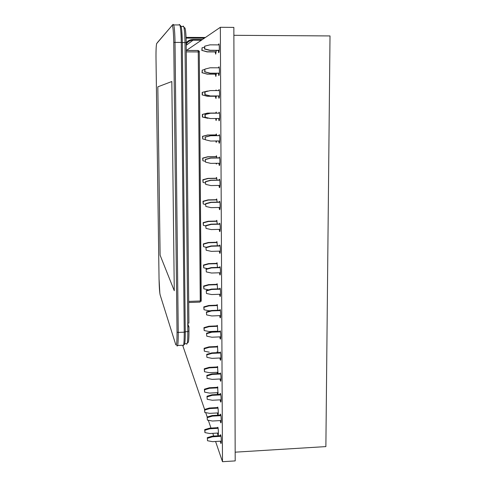<?xml version="1.0" encoding="UTF-8"?>
<svg xmlns="http://www.w3.org/2000/svg" width="486" height="486" viewBox="0 0 486 486"><rect width="100%" height="100%" fill="white"/><g stroke="black" fill="none" stroke-linecap="round" stroke-linejoin="round"><path stroke-width="0.73" d="M183.107 26.031L183.69 26.53C184.437 29.002 184.868 34.354 184.996 42.568L187.827 331.628C187.815 341.524 187.298 345.534 186.29 343.669L184.71 343.736M171.831 81.514L174.274 290.719L160.113 255.193L157.822 86.842L171.831 81.514L174.274 290.719L160.113 255.193L157.822 86.842L171.831 81.514M187.742 323.16L188.902 323.117L186.199 42.695C186.083 35.205 185.682 30.326 184.996 28.06L184.455 27.599M187.778 326.817L188.933 326.768L188.975 331.185C188.963 340.2 188.489 343.869 187.553 342.187L187.426 342.193M187.748 323.804L188.933 326.768M186.217 44.426L187.377 44.433M205.39 37.489L186.059 37.379M204.351 38.194L186.089 38.096M216.489 95.949L215.796 98.287L216.136 98.318M186.199 42.847C187.967 40.642 190.251 39.512 193.051 39.457L202.419 39.512M186.211 44.159C187.803 41.608 190.087 40.289 193.057 40.204L201.338 40.247M186.314 50.489L220.346 27.295L222.491 461.7L215.571 441.476M222.491 461.7L235.194 460.904L233.857 27.398L220.346 27.295M213.719 436.063L212.789 433.348M210.985 428.069L208.312 420.256M207.2 417L205.693 412.608M204.612 409.449L182.651 345.254L176.813 345.51C177.791 347.569 178.271 343.207 178.253 332.424L177.032 332.175C177.05 342.302 176.606 346.409 175.701 344.483L160.143 294.911C159.572 292.317 159.208 286.953 159.044 278.812L156.012 58.642C155.939 50.082 156.176 45.046 156.711 43.521L172.02 25.551C172.943 25.588 173.52 31.232 173.751 42.476L177.032 332.175M218.317 44.888L218.913 43.825C219.544 44.973 219.399 52.622 218.743 52.688L218.184 50.429M216.276 50.423L215.729 54.116L215.201 51.917M218.427 67.791L219.022 66.752C219.66 67.955 219.52 75.597 218.864 75.537L218.311 73.258M216.385 73.258L215.857 76.375L215.334 74.151M215.675 67.791L215.991 67.791M218.53 90.56L219.131 89.527C219.775 90.797 219.642 98.427 218.979 98.239L218.433 95.942M215.796 98.287L215.462 96.252M215.62 90.566L216.118 90.001L216.27 90.566M218.633 113.171L219.241 112.163C219.891 113.499 219.757 121.111 219.095 120.801L218.56 118.505M216.58 118.517L216.1 120.479L215.614 118.529M215.663 113.044L216.234 112.059L216.477 113.183M218.749 135.606L219.35 134.658C220.006 136.05 219.879 143.662 219.21 143.218L218.688 140.952M216.653 140.976L216.221 142.331L215.814 140.989M215.778 134.914L216.349 133.978L216.653 135.624M218.858 157.901L219.459 157.008C220.115 158.466 220 166.072 219.326 165.501L218.815 163.266M216.695 163.296L216.343 164.055L216.045 163.302M215.893 156.644L216.464 155.763L216.811 157.932M218.967 180.063L219.563 179.213C220.225 180.737 220.115 188.343 219.441 187.651L218.937 185.439M216.677 185.476L216.355 185.482M216.009 178.247L216.574 177.414L216.963 180.093M219.077 202.085L219.666 201.283C220.34 202.869 220.231 210.474 219.557 209.654L219.065 207.473M216.124 199.722L216.689 198.932L217.102 202.121M219.18 223.973L219.775 223.214C220.45 224.866 220.346 232.478 219.666 231.53L219.186 229.374M216.24 221.069L216.799 220.322L217.236 224.016M219.289 245.722L219.879 245.011C220.559 246.724 220.462 254.342 219.781 253.273L219.314 251.141M216.355 242.283L216.908 241.578L217.364 245.776M219.393 267.343L219.982 266.668C220.662 268.448 220.577 276.078 219.891 274.876L219.435 272.774M216.464 263.376L217.017 262.707L217.485 267.403M219.502 288.836L220.085 288.198C220.772 290.039 220.693 297.681 220.006 296.351L219.557 294.273M216.58 284.346L217.127 283.709L217.6 288.903M219.605 310.196L220.188 309.588C220.881 311.496 220.808 319.156 220.115 317.698L219.678 315.645M216.689 305.19L217.236 304.582L217.71 310.268M219.708 331.422L220.286 330.851C220.984 332.819 220.923 340.498 220.225 338.912L219.8 336.883M216.92 331.543L216.884 331.227M216.799 325.912L217.345 325.328L217.807 331.501M219.812 352.526L220.389 351.979C221.087 354.015 221.033 361.718 220.334 360.005L219.921 357.994M217.12 352.648L217.011 351.834M216.908 346.506L217.455 345.953L217.898 352.611M219.915 373.503L220.486 372.975C221.197 375.077 221.148 382.804 220.444 380.963L220.037 378.983M217.339 373.625L217.133 372.325M217.017 366.985L217.558 366.456L217.971 373.594M220.018 394.353C220.152 393.259 220.34 393.095 220.589 393.848C221.3 396.017 221.258 403.769 220.547 401.8L220.158 399.844M217.588 394.48L217.254 392.688M217.127 387.342L217.667 386.832L218.014 394.456M220.122 415.08C220.249 413.981 220.437 413.817 220.687 414.594C221.403 416.824 221.367 424.612 220.656 422.516L220.273 420.578M217.236 407.584L217.771 407.092C218.451 409.218 218.427 416.836 217.746 414.837L217.382 412.942M220.219 435.681C220.346 434.569 220.535 434.417 220.784 435.213C221.501 437.509 221.476 445.328 220.759 443.104L220.395 441.191M217.345 427.704L217.874 427.23C218.56 429.417 218.542 437.072 217.862 434.946L217.503 433.069M235.169 452.174L325.875 446.598L330.012 35.934L233.881 35.302M219.156 44.888L210.019 44.846L204.715 46.176L204.515 49.019L209.824 50.398L219.241 50.435M204.715 46.176L204.734 48.898L210.049 50.277L219.253 50.313M219.265 67.797L210.165 67.785L204.873 69.127L204.679 71.904L209.97 73.252L219.368 73.258M204.873 69.127L204.898 71.831L210.195 73.179L219.374 73.186M210.116 95.967L219.496 95.936L210.116 95.967L204.843 94.649L204.825 91.969L210.31 90.578L204.825 91.969M219.368 90.554L210.31 90.578M210.341 95.942L205.056 94.618L205.037 91.933M219.472 113.165L210.225 113.22L204.983 114.587L205.001 117.248L210.262 118.541L219.617 118.499M219.478 113.177L210.45 113.232L204.983 114.587M210.487 118.56L205.22 117.266L205.195 114.599M205.147 137.064L205.378 139.774L205.147 137.064L210.371 135.685L219.569 135.6M205.378 139.774L210.626 141.043L219.739 140.946M219.581 135.655L210.596 135.746L205.359 137.119M205.305 159.396L205.535 162.136L205.305 159.396L210.511 158.011L219.666 157.889M205.535 162.136L210.772 163.381L219.86 163.247M219.684 157.993L210.736 158.114L205.517 159.505M205.463 181.6L205.693 184.364L205.463 181.6L210.657 180.203L219.763 180.045M205.693 184.364L210.912 185.579L219.982 185.421M219.787 180.197L210.881 180.349L205.675 181.746M205.621 203.658L205.851 206.453L205.621 203.658L210.796 202.255L219.86 202.067M205.851 206.453L211.052 207.644L220.097 207.449M219.891 202.261L211.021 202.443L205.833 203.853M205.772 225.583L206.003 228.408L205.772 225.583L210.936 224.168L219.958 223.949M206.003 228.408L211.191 229.574L220.213 229.349M219.994 224.192L211.161 224.404L205.985 225.826M205.93 247.38L206.161 250.229L205.93 247.38L211.076 245.952L220.049 245.703M206.161 250.229L211.331 251.365L220.334 251.11M220.097 245.989L211.301 246.232L206.143 247.66M206.082 269.037L206.313 271.917L206.082 269.037L211.216 267.598L220.146 267.318M206.313 271.917L211.471 273.029L220.444 272.737M220.201 267.646L211.434 267.92L206.295 269.359M206.24 290.561L206.465 293.471L206.24 290.561L211.349 289.115L220.237 288.812M206.465 293.471L211.604 294.552L220.559 294.237M220.304 289.176L211.574 289.48L206.447 290.932M206.392 311.957L206.617 314.892L206.392 311.957L211.489 310.505L220.328 310.165M206.617 314.892L211.744 315.955L220.674 315.602M220.407 310.578L211.708 310.912L206.599 312.37M206.544 333.226L206.769 336.184L206.544 333.226L211.623 331.762L220.425 331.391M206.769 336.184L211.878 337.223L220.784 336.841M220.504 331.847L211.847 332.205L206.75 333.675M206.69 354.361L206.921 357.35L206.69 354.361L211.762 352.891L220.516 352.496M206.921 357.35L212.011 358.358L220.899 357.951M220.608 352.988L211.981 353.377L206.902 354.853M206.842 375.374L207.066 378.381L206.842 375.374L211.896 373.892L220.614 373.467M207.066 378.381L212.145 379.372L221.009 378.934M220.705 374.001L212.115 374.42L207.048 375.909M206.987 396.26L207.218 399.292L206.987 396.26L212.03 394.766L220.705 394.316M207.218 399.292L212.279 400.257L221.112 399.79M220.808 394.893L212.248 395.337L207.2 396.831M207.139 417.018L207.364 420.08L207.139 417.018L212.163 415.518L220.796 415.044M207.364 420.08L212.412 421.022L221.221 420.524M220.905 415.652L212.382 416.125L207.346 417.632M207.285 437.655L207.51 440.741L207.285 437.655L212.291 436.149L220.887 435.644M207.51 440.741L212.54 441.659L221.33 441.136M221.009 436.294L212.51 436.793L207.492 438.305M216.209 51.802L207.255 51.771L202.073 50.429L202.055 47.78L204.503 47.16M216.203 51.917L207.042 51.887L202.073 50.429M202.055 47.78L201.866 50.544M216.343 74.085L207.407 74.085L202.237 72.766L202.219 70.136L204.661 69.51M216.337 74.151L207.194 74.151L202.237 72.766M202.219 70.136L202.036 72.839M216.47 96.228L207.558 96.258L202.401 94.97L202.383 92.352L208.476 91.028M216.47 96.252L207.346 96.283L202.401 94.97M207.522 91.034L202.182 92.383L202.2 94.995M209.235 118.286L202.571 117.035L202.547 114.435L207.668 113.104L216.458 113.05M207.704 118.298L202.364 117.017L202.346 114.423L207.455 113.092L216.458 113.038M205.165 139.555L202.729 138.972L202.711 136.384L207.82 135.041L216.568 134.956M202.729 138.972L202.51 136.329L207.607 134.993L216.562 134.901M205.317 161.346L202.893 160.769L202.875 158.199L207.965 156.85L216.683 156.735M202.893 160.769L202.674 158.102L207.753 156.753L216.665 156.632M205.469 183.003L203.057 182.438L203.039 179.887L208.111 178.526L216.792 178.38M203.057 182.438L202.832 179.741L207.899 178.386L216.768 178.234M205.627 204.527L203.215 203.974L203.197 201.441L208.257 200.068L216.902 199.892M203.215 203.974L202.996 201.253L208.044 199.886L216.871 199.71M205.778 225.923L203.379 225.383L203.355 222.861L208.403 221.482L217.011 221.276M203.379 225.383L203.154 222.637L208.19 221.258L216.975 221.051M206.295 247.277L203.537 246.669L203.519 244.16L208.543 242.769L217.12 242.538M203.537 246.669L203.318 243.893L208.336 242.502L217.078 242.265M207.492 268.643L203.695 267.822L203.677 265.326L208.688 263.928L217.23 263.667M203.695 267.822L203.476 265.022L208.476 263.625L217.181 263.357M208.676 289.875L203.847 288.848L203.828 286.369L208.828 284.96L217.339 284.675M203.847 288.848L203.628 286.023L208.622 284.614L217.278 284.322M210.705 310.724L209.004 310.791L204.005 309.752L203.986 307.292L208.974 305.87L217.449 305.554M204.005 309.752L203.786 306.903L208.761 305.487L217.382 305.165M217.819 331.185L209.144 331.549L204.163 330.535L204.144 328.086L209.114 326.659L217.558 326.313M204.163 330.535L203.944 327.655L208.901 326.234L217.479 325.881M209.284 352.18L204.314 351.19L204.296 348.754L209.253 347.32L217.661 346.949M204.314 351.19L204.096 348.286L209.041 346.852L217.582 346.475M218.056 372.276L209.423 372.695L204.466 371.723L204.448 369.305L209.387 367.859L217.771 367.465M204.466 371.723L204.248 368.801L209.18 367.355L217.679 366.954M218.171 392.645L209.557 393.089L204.618 392.141L204.6 389.736L209.527 388.284L217.88 387.858M204.618 392.141L204.406 389.189L209.32 387.743L217.783 387.312M218.281 412.887L209.697 413.361L204.77 412.438L204.752 410.044L209.666 408.58L217.983 408.131M204.77 412.438L204.557 409.461L209.454 408.003L217.88 407.547M218.396 433.02L209.831 433.518L204.922 432.613L204.904 430.238L209.8 428.767L218.093 428.294M204.922 432.613L204.703 429.618L209.594 428.154L217.983 427.668M211.434 267.92L211.216 267.598M211.574 289.48L211.349 289.115M211.708 310.912L211.489 310.505M211.847 332.205L211.623 331.762M211.981 353.377L211.762 352.891M212.115 374.42L211.896 373.892M212.248 395.337L212.03 394.766M212.382 416.125L212.163 415.518M212.51 436.793L212.291 436.149M208.476 263.625L208.688 263.928M203.476 265.022L203.677 265.326M208.622 284.614L208.828 284.96M203.628 286.023L203.828 286.369M208.761 305.487L208.974 305.87M203.786 306.903L203.986 307.292M208.901 326.234L209.114 326.659M203.944 327.655L204.144 328.086M209.041 346.852L209.253 347.32M204.096 348.286L204.296 348.754M209.18 367.355L209.387 367.859M204.248 368.801L204.448 369.305M209.32 387.743L209.527 388.284M204.406 389.189L204.6 389.736M209.454 408.003L209.666 408.58M204.557 409.461L204.752 410.044M209.594 428.154L209.8 428.767M204.703 429.618L204.904 430.238M198.1 50.483L199.005 50.975M186.272 50.435L198.075 50.483L198.258 51.929L199.272 52.002L199.217 51.65M186.29 51.887L198.258 51.929L200.25 300.992L201.222 300.719L199.266 52.008L201.064 301.466M188.69 301.411L200.25 300.992L200.092 302.098L188.702 302.517M185.257 331.738L187.827 331.628M182.317 42.555L184.996 42.568M182.311 42.507C182.086 31.286 181.46 25.655 180.428 25.618M183.684 344.671C184.777 345.661 185.3 341.385 185.257 331.859L182.311 42.525L181.734 30.235L181.217 26.766L179.881 24.974C180.658 27.666 181.114 33.479 181.254 42.428L182.317 42.519L185.257 331.859L184.243 332.175C184.237 342.952 183.708 347.308 182.657 345.254M179.273 24.44L179.881 24.974L173.721 24.92L173.156 24.391L172.566 25.078M173.156 24.391L172.038 25.345L173.721 24.92C174.444 27.617 174.875 33.437 175.021 42.397L181.254 42.428L184.243 332.175L178.253 332.424L175.021 42.397L173.751 42.476M157.324 42.659L172.02 25.551M159.044 278.788L156.006 58.642C155.915 50.453 156.152 45.362 156.723 43.363L156.711 43.521M160.289 295.367L160.143 294.911M184.996 42.689L186.199 42.695M187.821 331.233L188.975 331.185M186.521 38.084L186.102 38.43M193.057 40.204L186.223 45.283M186.278 50.489L198.13 50.532C199.272 51.218 199.655 51.71 199.272 52.002M181.15 26.505L183.69 26.53M159.044 278.8L159.851 293.374M184.06 28.048L184.996 28.06M218.53 52.512L218.876 52.512M215.535 53.946L215.857 53.946M218.657 75.336L219.022 75.336M215.663 76.181L216.003 76.181M218.785 98.02L219.162 98.014M218.907 120.564L219.301 120.558M215.924 120.255L216.294 120.255M219.034 142.969L219.435 142.969M216.057 142.094L216.434 142.094M219.156 165.24L219.575 165.234M216.185 163.806L216.574 163.8M219.277 187.377L219.708 187.371M219.399 209.381L219.842 209.369M219.52 231.251L219.976 231.239M219.642 252.987L220.103 252.975M219.763 274.596L220.237 274.578M219.885 296.071L220.365 296.059M220 317.425L220.486 317.407M220.122 338.651L220.614 338.627M220.237 359.749L220.735 359.725M220.352 380.72L220.857 380.696M220.468 401.576L220.978 401.545M217.558 394.395L218.032 394.371M220.583 422.304L221.094 422.273M220.699 442.91L221.215 442.88M217.801 434.763L218.281 434.733"/></g></svg>
